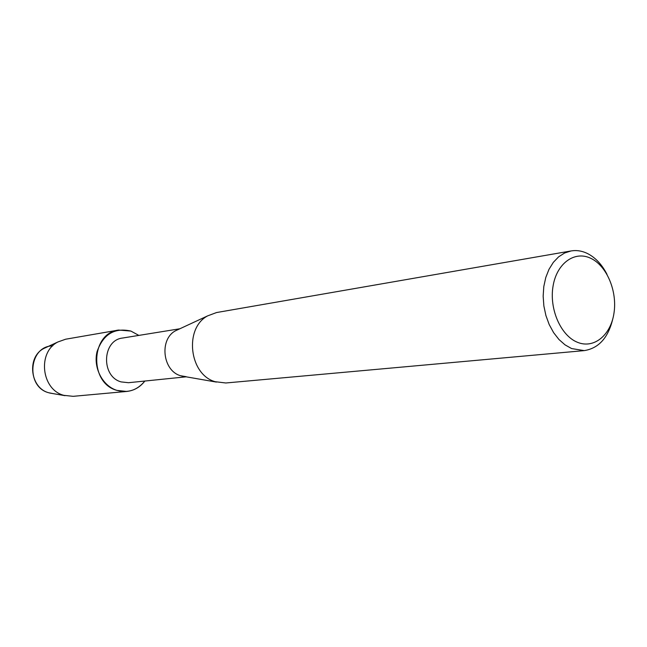 <?xml version="1.0" encoding="UTF-8"?>
<svg xmlns="http://www.w3.org/2000/svg" width="647" height="647" viewBox="0 0 647 647"><rect width="100%" height="100%" fill="white"/><g stroke="black" fill="none" stroke-linecap="round" stroke-linejoin="round"><path stroke-width="0.97" d="M46.77 347.124L43.834 348.482C26.584 357.023 30.021 388.054 48.743 392.753L52.9 393.578L48.743 392.753C25.282 386.874 28.848 345.797 52.666 345.91M186.166 376.821L128.527 382.709L121.175 381.916C100.811 376.586 102.105 340.104 122.639 338.025L179.834 328.773M130.92 331.078L138.838 335.405L130.92 331.078C114.487 327.39 103.188 334.256 97.05 351.669C93.063 367.69 102.533 385.976 116.929 390.376C88.979 383.194 90.507 333.165 118.603 330.051L130.92 331.078M144.847 381.043C137.366 390.198 128.057 393.311 116.929 390.376L126.691 391.459C134.042 390.651 140.092 387.173 144.847 381.043M186.15 376.691L180.578 375.729C162.64 370.828 159.081 339.36 175.491 330.795L178.952 329.186M612.838 318.688C608.326 337.653 598.79 348.296 584.233 350.617L225.819 382.984L215.136 381.698C189.199 374.605 183.942 328.223 207.655 315.865L216.535 312.55L571.091 250.939C576.437 250.049 581.742 250.834 587.015 253.3C595.216 257.336 601.88 264.348 606.999 274.36M584.233 350.617L571.608 348.563L565.041 344.867L558.959 339.505L553.614 332.647L549.206 324.559L545.914 315.55L543.868 305.958L543.157 296.164L543.803 286.548L545.777 277.482L548.996 269.322L553.331 262.358L558.596 256.859L564.596 253.009L571.091 250.939M590.711 258.282C606.821 265.755 617.489 291.279 613.954 313.31C610.663 335.429 593.679 349.243 577.213 342.19C560.69 335.478 549.109 308.902 553.056 286.128C556.76 263.24 574.657 250.478 590.711 258.282M126.691 391.459L73.135 396.328L63.843 395.341C41.384 389.712 37.227 352.194 57.906 341.972L65.606 339.222L118.603 330.051M181.443 375.996L216.381 382.086M175.491 330.795L207.655 315.865M49.706 393.028L64.983 395.665M43.834 348.482L57.906 341.972"/></g></svg>
